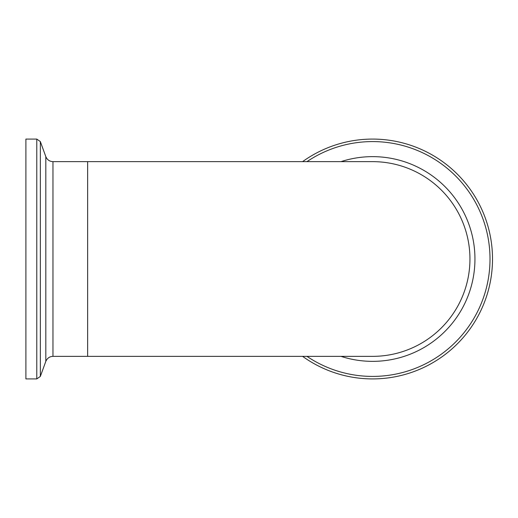 <?xml version="1.0" encoding="UTF-8"?>
<svg xmlns="http://www.w3.org/2000/svg" width="518" height="518" viewBox="0 0 518 518"><rect width="100%" height="100%" fill="white"/><g stroke="black" fill="none" stroke-linecap="round" stroke-linejoin="round"><path stroke-width="0.78" d="M372.584 356.358A97.358 97.358 0 0 0 469.949 259A97.358 97.358 0 0 0 372.591 161.642L87.639 161.642L87.639 356.358L87.639 161.642L52.965 161.642L52.965 356.358C49.689 356.449 47.306 358.113 45.824 361.357L40.346 376.418L36.778 378.917L25.9 378.917L25.9 139.083L36.778 139.083L36.778 378.917M372.591 378.917A119.917 119.917 0 0 0 486.732 222.222A119.917 119.917 0 0 0 302.583 161.642A119.917 119.917 0 0 1 486.732 222.222A119.917 119.917 0 0 1 302.583 356.358A119.917 119.917 0 0 0 372.591 378.917M52.965 356.358L372.591 356.358M306.954 356.358A117.418 117.418 0 0 0 484.88 224.682A117.418 117.418 0 0 0 306.954 161.642M340.993 356.358A102.357 102.357 0 0 0 473.692 243.007A102.357 102.357 0 0 0 340.993 161.642M52.965 161.642C49.579 161.493 47.203 159.822 45.824 156.643L40.346 141.582L40.346 376.418M45.824 156.643L45.824 361.357M40.346 141.582L36.778 139.083"/></g></svg>
